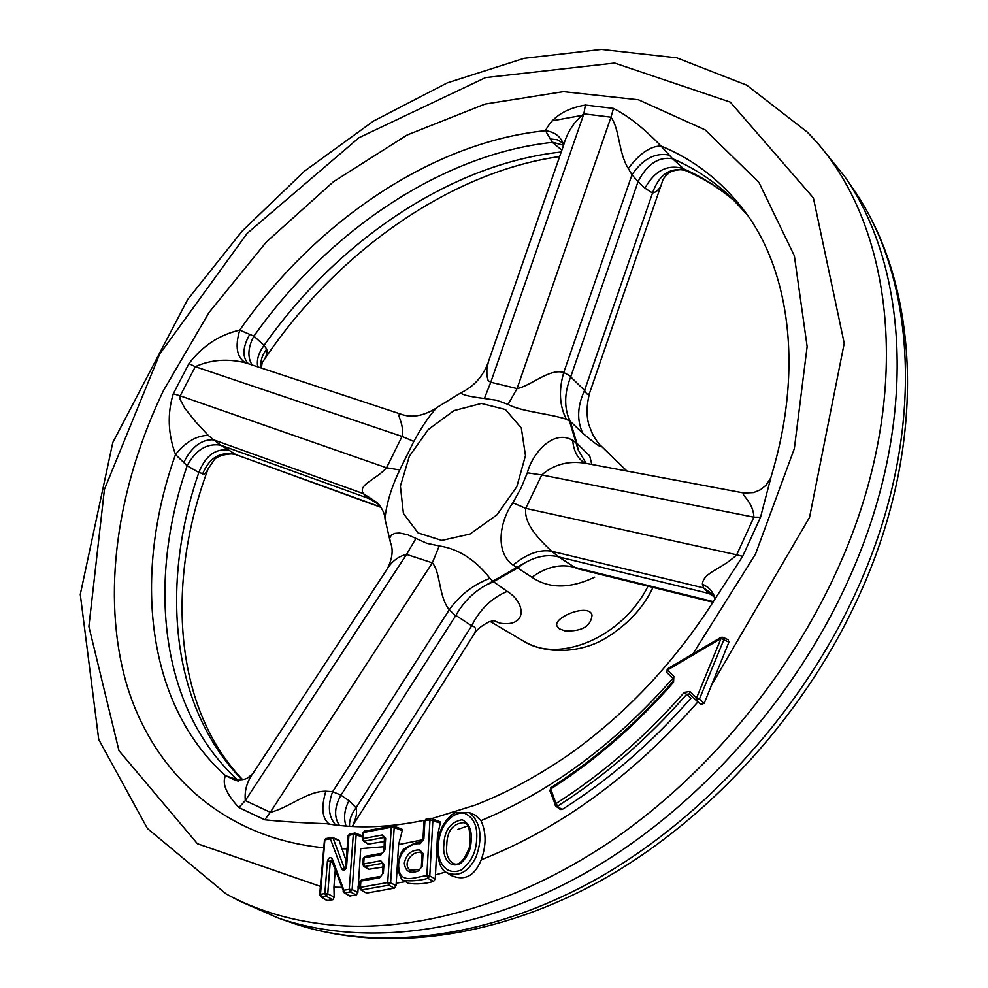 <?xml version="1.0" encoding="UTF-8"?>
<svg xmlns="http://www.w3.org/2000/svg" width="988" height="988" viewBox="0 0 988 988"><rect width="100%" height="100%" fill="white"/><g stroke="black" fill="none" stroke-linecap="round" stroke-linejoin="round"><path stroke-width="1.48" d="M721.339 637.519L721.03 638.507L723.834 639.767L723.018 637.297L728.181 639.742L728.897 642.163L704.197 703.345L700.751 704.37L696.219 700.381M242.591 779.606C174.678 708.952 164.996 584.365 208.135 468.781L206.27 472.326L204.17 474.055L198.86 472.474L187.164 465.805L175.506 454.517C167.972 433.868 167.231 413.614 173.295 393.755L188.955 363.621C202.379 345.985 219.299 334.809 239.751 330.103L253.904 336.13L264.068 345.405L266.686 349.048C267.476 352.864 266.229 357.039 262.956 361.583C334.45 253.78 449.034 172.134 559.64 156.561M561.876 150.127L552.354 142.371L545.462 130.688C552.218 117.053 565.531 108.507 585.39 105.061L613.511 108.433C628.491 116.078 644.3 128.601 660.972 146.002L672.581 158.747L685.647 170.64M672.581 158.747C658.737 156.425 647.226 164.045 638.063 181.594L631.974 174.765L628.343 168.565C639.347 153.671 650.228 146.15 660.972 146.002C693.44 159.34 720.907 180.52 743.359 209.53C788.795 268.044 804.244 367.227 771.369 475.759L760.525 517.218L742.655 556.355L716.263 597.036M327.213 823.757C303.328 822.93 282.506 821.608 264.759 819.793L238.886 807.554C226.227 793.858 221.781 783.237 225.548 775.679L238.194 780.1M337.933 839.862L339.18 840.603L346.195 860.931M384.616 841.492L368.079 844.135M401.523 829.303L402.252 830.636L398.596 844.629L396.065 885.693L394.348 888.126L366.548 893.103L360.558 889.756L366.548 893.103M439.45 821.732L440.29 823.09L437.449 835.873L435.263 878.925L433.571 881.42C424.84 883.865 416.417 884.495 408.316 883.284L403.561 880.394C411.255 881.395 419.369 880.703 427.89 878.344L429.78 875.948L435.263 878.925M475.438 815.298L480.983 820.658C486.331 832.18 486.417 845.222 481.255 859.782C474.771 875.936 464.817 881.197 451.38 875.59L446.403 872.528M382.912 867.056L368.45 869.329M384.27 846.679L360.719 848.606L357.866 892.51L356.347 895.005L349.579 895.955M696.095 700.27L689.402 693.934L689.846 691.489L684.276 692.353L690.958 698.158C651.895 742.692 608.979 779.804 562.209 809.468L560.32 809.493M335.241 870.132L333.932 887.15L334.179 897.092L332.931 899.71L327.077 900.611L320.655 896.758L320.026 895.177M747.027 214.519L730.317 196.661C713.225 180.619 694.119 168.034 673.001 158.895M187.164 465.805C146.792 582.673 160.13 708.779 237.169 779.47M552.354 142.371C441.636 154.177 327.608 231.624 253.904 336.13M228.216 895.042L239.047 900.846L278.53 918.161C364.164 947.504 477.562 934.253 587.033 872.071C696.244 809.543 795.142 699.319 849.272 578.005C918.074 425.285 909.466 268.575 844.468 176.21L817.323 142.704L808.863 133.8M736.27 202.528C720.931 189.041 703.925 178.359 685.252 170.467L684.795 170.294C685.19 168.701 671.544 170.047 669.024 172.986C665.122 176.123 662.911 178.964 662.368 181.52L662.368 181.533C660.527 188.128 657.242 191.956 652.525 193.018C658.848 174.938 669.605 167.367 684.795 170.294L685.4 170.529M662.368 181.533L589.688 392.742C588.527 395.558 586.823 394.78 584.575 390.396C577.338 406.056 576.733 420.32 582.759 433.189C595.307 443.921 601.383 448.144 600.988 445.823M638.026 181.706L570.718 376.91C565.272 390.346 564.234 403.042 567.631 415.009L570.323 421.518L566.334 419.258C549.501 413.577 520.923 411.613 508.067 404.425L496.68 400.288L484.367 398.51C469.461 396.645 461.655 394.731 460.951 392.804C473.635 386.666 482.613 376.836 487.887 363.288M628.343 168.565C618.315 152.609 619.809 129.379 610.992 117.189L517.057 388.593C531.001 385.888 549.612 368.03 563.765 372.501L570.903 376.428M713.003 602.248L577.424 568.705L574.794 567.396C560.492 563.58 546.216 566.865 531.952 577.264C549.093 588.873 570.039 588.836 594.764 577.14M531.952 577.264L513.093 565.062C494.605 552.391 499.817 520.688 512.871 502.83L521.047 488.047L527.32 472.82C532.791 452.257 554.058 428.854 572.719 440.438L576.918 443.303L570.323 421.518M387.259 568.94C392.421 558.504 393.483 549.736 390.445 542.622L389.68 538.262L391.26 535.138L394.718 533.384L399.411 533.001L407.562 534.669L426.902 543.351L439.24 545.944C458.333 548.809 475.253 559.603 489.986 578.313L493.506 581.734L517.267 568.137M493.506 581.734L507.202 591.355C491.654 597.987 479.81 609.473 471.671 625.812C476.006 626.701 476.71 629.652 473.771 634.654L352.173 826.45M493.877 620.649L499.903 623.169C527.876 627.59 525.937 602.766 507.202 591.355M582.759 433.189L570.212 421.296M576.918 443.303L589.713 455.925L591.824 464.459M565.013 630.912C581.994 631.567 591.009 626.293 592.047 615.067C588.959 602.865 553.07 617.315 556.923 625.972L559.381 628.837L565.013 630.912M460.816 392.866L436.881 407.538C429.521 415.405 421.827 426.705 413.811 441.451L399.745 469.942C391.409 487.38 386.481 503.645 384.937 518.725L390.458 542.647M488.344 361.929L486.874 369.067L486.923 375.712L488.158 380.639L490.777 382.233L484.367 398.51M508.067 404.425L517.057 388.593L490.777 382.233L583.859 113.842C574.053 121.722 567.31 132.133 563.629 145.075L488.356 361.917M570.718 376.91L584.575 390.396L652.525 193.018L644.966 188.177C654.538 170.936 667.024 164.329 682.449 168.355C702.048 176.778 719.956 188.128 736.184 202.441M566.334 419.258C559.467 405.735 558.603 390.149 563.765 372.501L631.974 174.765C642.855 158.858 655.365 152.313 669.518 155.128M585.39 105.061L583.859 113.842L610.992 117.189L613.511 108.433M563.617 145.261L552.909 142.346M550.254 138.938L557.491 139.814L563.024 143.223M563.493 145.446L562.876 142.803C559.912 135.887 554.107 131.849 545.462 130.688C432.102 142.037 314.764 222.226 239.751 330.103C234.872 346.566 236.811 357.483 245.555 362.843C227.586 358.385 210.839 359.669 195.303 366.684L188.955 363.621M585.884 462.989L578.153 449.812L567.631 415.009M713.916 595.542L709.051 593.492L558.553 556.849C547.624 554.095 536.076 556.269 523.936 563.382L517.502 567.952M709.051 593.492L703.617 587.897L702.382 584.032C703.641 572.064 721.87 569.298 736.69 554.799L525.752 508.363C523.726 523.899 539.016 539.349 551.6 551.23L558.912 556.948M743.643 492.963L585.439 463.261C568.347 460.544 553.799 464.434 541.795 474.944L527.32 472.82M512.871 502.83L525.752 508.363L541.795 474.944L753.893 517.181C753.189 500.904 739.74 494.222 744.05 493.037L753.671 492.58L760.39 489.789L766.058 485.256L770.689 478.019M513.093 565.062C526.9 553.762 539.744 549.155 551.6 551.23L703.617 587.897L713.867 595.159M702.382 584.032L707.828 587.267L711.249 590.701L713.694 594.751L714.855 599.308M760.525 517.218L753.893 517.181L736.69 554.799L742.655 556.355M578.153 449.812L576.943 443.55M585.081 463.199L584.748 463.026C577.659 458.63 573.658 451.096 572.719 440.438M455.604 615.857L449.293 609.757C438.697 597.197 440.636 572.064 432.336 562.839L270.329 812.297C288.138 808.27 307.021 791.116 325.842 791.215L332.66 791.709L340.996 795.13L455.876 615.413C463.249 602.322 473.277 592.232 485.96 585.131L523.936 563.382M349.542 826.301C349.209 820.04 351.382 813.877 356.063 807.789C357.236 812.828 356.273 818.188 353.173 823.881M340.996 795.13L340.934 795.229C334.389 806.912 333.882 816.99 339.415 825.437M386.086 570.731L254.163 771.628C247.247 780.631 244.308 790.277 245.32 800.589L406.562 554.404C398.016 556.392 391.199 561.826 386.098 570.706M235.984 779.989L233.699 778.309M252.977 773.419C247.259 778.174 247.086 780.471 233.921 779.631L225.548 775.679C145.767 704.308 132.763 574.324 175.506 454.517C185.67 441.945 196.587 435.56 208.258 435.387L213.618 439.833L363.374 493.63C357.656 484.54 375.823 479.884 386.53 467.793L399.745 469.942M346.059 826.054C343.404 818.015 344.392 809.543 349.011 800.65L356.063 807.789L471.671 625.812L455.876 615.413M264.759 819.793L270.329 812.297L245.32 800.589L238.886 807.554M335.648 825.005C328.473 816.681 327.473 805.578 332.66 791.709L449.293 609.757C459.877 594.986 473.437 584.501 489.986 578.313M325.842 791.215C320.939 807.678 322.113 818.657 329.375 824.128M485.96 585.131L493.222 581.846M415.911 538.509L406.562 554.404L432.336 562.839L439.24 545.944M202.602 474.03C209.283 457.568 220.361 451.096 235.823 454.616L380.998 507.375M374.921 501.324L368.561 498.421L363.374 493.63L377.391 502.781C381.924 508.042 384.394 512.92 384.814 517.391M183.706 462.557C191.672 446.737 201.651 439.154 213.618 439.833L220.818 445.218L368.561 498.421M220.818 445.218L220.732 445.18C207.011 443.056 195.908 449.762 187.399 465.274M413.811 441.451L402.067 436.437L386.53 467.793L180.174 395.842L195.303 366.684L402.067 436.437C404.747 423.111 395.237 413.849 400.745 414.12L247.358 363.399M247.333 363.386L245.555 362.843M173.295 393.755L180.174 395.842L180.088 399.276L184.645 408.007L195.476 421.629L208.258 435.387M261.017 367.919C260.19 361.287 262.079 355.001 266.686 349.048M257.732 366.832C256.46 359.904 258.584 352.765 264.068 345.405C337.13 241.22 450.614 163.983 561.221 152.004M253.595 336.649C247.926 347.801 247.408 357.224 252.039 364.93M248.383 363.745C242.048 357.125 242.517 347.307 249.791 334.277M242.072 779.717C170.949 707.494 159.797 585.563 198.86 472.474C205.541 455.69 215.557 448.243 228.907 450.12L235.823 454.616L380.763 507.005M469.535 812.593L469.708 812.667C480.86 822.942 482.959 837.738 476.018 857.065C468.423 872.169 458.568 877.332 446.428 872.552L446.44 872.515C440.636 869.811 437.647 861.067 437.486 846.284C438.351 822.09 454.776 811.42 456.641 812.642L469.522 812.63M433.571 881.42L427.89 878.344L426.828 875.664L429.99 819.805L424.914 820.781L426.186 819.373M344.775 868.823L341.675 869.02C343.676 871.157 345.306 870.416 346.566 866.785L344.787 868.81M331.906 860.56L332.277 858.807C330.313 856.682 328.695 857.423 327.436 861.03L330.301 861.301L331.56 860.14M341.675 869.02L330.363 838.824L333.104 838.244L331.276 837.379L330.363 838.824L324.867 839.874L320.495 894.325L324.854 893.56L327.436 861.03M338.612 839.911L332.388 837.478L326.213 838.491M332.277 858.807L343.873 890.225L349.246 889.286L353.296 834.452L356.162 834.724L355.322 833.106L362.547 835.86M355.297 833.094L354.198 832.995L353.296 834.452L348.925 835.28L346.566 866.785M320.692 896.771L327.954 900.797M362.448 837.12L356.162 834.724L352.136 889.558L349.246 889.286L350.295 891.892L344.923 892.831L343.873 890.225L343.157 891.633L350.481 896.128M402.252 830.636L394.2 827.475L393.348 825.857L392.187 825.733L391.31 827.191L394.2 827.475L390.618 882.815L396.065 885.693M393.31 825.845L364.93 831.081M382.492 853.274L384.888 850.013L382.084 853.212M383.406 865.142L383.949 864.241L380.775 860.795L381.813 863.413L382.739 863.586M379.639 877.764L383.369 873.046L379.639 877.764L360.879 881.086L360.435 887.323L387.704 882.543L391.31 827.191L363.609 832.476L364.51 831.019L362.757 832.958M385.122 839.232L385.666 838.306L382.517 834.922L383.542 837.54L384.493 837.701M362.658 839.491L363.251 840.986L368.092 844.16M363.09 833.403L363.176 838.577L362.312 839.096L363.3 841.023L368.981 844.308M359.916 888.187L360.558 889.756L359.57 887.817L360.435 887.323L361.485 889.941L388.753 885.174L394.348 888.126M380.96 876.294L362.213 879.616M363.152 864.796L363.757 866.328L369.364 869.502M423.864 839.022L422.938 839.565L424 821.337L424.914 820.781L423.864 839.022L420.11 843.764C408.279 842.628 396.324 855.398 399.029 869.403C400.98 884.532 416.899 876.492 426.828 875.664L429.78 875.948L432.892 820.089L432.04 818.472L430.842 818.336L429.99 819.805L440.29 823.09M422.432 854.361L423.037 853.434L419.752 849.964L420.789 852.619L421.753 852.829M418.529 870.873L422.308 866.093L418.529 870.873C410.069 874.145 405.327 871.564 404.29 863.117C406.377 854.114 411.539 849.729 419.752 849.964M422.086 853.496L420.789 852.619C412.317 850.248 401.832 864.265 410.144 870.132M419.814 869.391L410.181 870.243M440.105 821.744L430.842 818.336L425.779 819.311L424.321 821.732M421.394 842.319L420.11 843.764M438.425 845.728C436.733 861.709 445.971 876.282 461.137 870.02C471.103 862.413 476.29 852.014 476.685 838.812C477.587 825.61 473.376 817.027 464.051 813.05C449.367 811.951 438.499 829.945 438.425 845.728M443.834 844.975C444.365 830.377 450.466 821.954 462.137 819.707C468.892 823.152 471.906 829.797 471.165 839.627C471.153 849.396 467.546 857.374 460.334 863.561C448.848 868.909 442.389 856.929 443.834 844.975L443.834 844.975M465.41 823.523L463.557 822.621C452.553 823.671 446.959 831.217 446.774 845.259C445.712 853.41 447.712 859.362 452.776 863.104L452.85 863.142M550.057 790.758L550.711 788.98L555.972 803.602L555.071 805.072L562.209 809.468M673.557 682.214L673.853 676.348L672.952 681.535L673.557 682.214C636.272 724.822 595.319 760.414 550.711 788.98L549.81 790.462L555.861 806.109M673.273 681.72L672.952 681.535C635.827 723.932 595.085 759.352 550.711 787.794M684.276 692.353C645.337 736.813 602.569 773.9 555.972 803.602L557.738 806.06C604.545 776.259 647.51 739.024 686.623 694.366L689.365 693.897L696.17 700.344L699.418 699.134L723.834 639.767L728.897 642.163M320.347 886.36L197.427 843.727L118.968 750.67L88.883 626.553L104.432 489.393L159.636 354.186L247.235 233.304L359.064 137.653L485.577 77.595L614.598 63.034L730.293 102.122L813.383 197.896L844.221 343.318L809.543 517.379L710.533 686.882M323.447 847.741C222.535 837.725 152.448 771.616 126.427 683.585C100.998 594.801 116.967 487.763 163.403 390.705L209.024 312.517L266.414 241.924L333.302 181.829L407.155 134.986L485.009 104.086L563.444 91.637L638.396 99.763L705.247 129.922L758.932 182.422L794.364 255.818L807.134 346.541L794.34 448.638L755.487 554.12L692.946 653.871M347.097 848.865L341.613 848.791M422.938 839.689L398.596 844.629M438.993 835.428L437.449 835.873M672.914 678.287C615.314 743.717 551.329 791.178 480.983 820.658M359.632 886.977L357.952 887.051M697.923 701.888C632.777 775.642 560.554 828.277 481.255 859.782M445.65 872.021L435.325 874.923M405.562 881.629L396.151 883.223M341.576 887.31L333.932 887.15M336.377 925.46C421.592 931.77 522.862 902.192 616.142 837.651C709.174 772.715 790.412 674.322 837.96 568.335C916.901 394.224 894.202 218.632 807.11 131.96L746.73 85.166L676.78 57.835L601.396 49.4L523.986 58.354L447.268 82.868L373.489 121.067L304.576 171.085L242.196 231.056L187.794 299.352L112.793 442.501L80.275 594.43L98.714 739.456L147.41 828.475L225.98 893.844C258.35 911.516 295.14 922.063 336.377 925.46M583.402 115.151L552.045 120.857M851.187 185.954L852.73 188.202C917.469 280.234 926.275 435.745 858.337 586.946C804.887 707.062 707.038 816.039 598.777 877.801C490.246 939.205 377.577 952.197 292.287 922.965L289.706 922.063M644.966 188.177L638.063 181.594M648.017 586.168C622.477 637.285 559.257 664.035 523.467 641.089L490.11 621.44M516.798 486.738L525.48 455.629L521.318 428.051L505.461 409.538L481.391 403.462L453.937 410.65L428.347 429.459L409.316 456.283L400.399 486.133L403.413 513.464L418.072 532.927L441.797 540.424L470.016 534.063L496.915 514.871L516.798 486.738M558.553 556.849L574.794 567.396L713.385 601.643M714.497 596.974L709.137 593.516M340.934 795.229L349.011 800.65M368.944 498.557L379.009 504.596M220.732 445.18L228.907 450.12M382.517 834.922L363.176 838.577L364.202 841.183L383.542 837.54L384.764 838.355M383.035 864.204L381.813 863.413L364.708 866.513L363.67 863.907L380.775 860.795M345.145 868.514L344.442 868.415L333.104 838.244L339.18 840.603M356.347 895.005L350.295 891.892L352.136 889.558L357.866 892.51M334.179 897.092L327.744 893.831L324.854 893.56L325.904 896.153L327.744 893.831L330.301 861.301L332.684 863.191M320.717 896.783L319.667 894.807L320.495 894.325L321.545 896.919L325.904 896.153L332.931 899.71M348.431 836.194L350.246 833.884M324.867 839.874L325.793 838.429L324.867 839.874M324.397 840.776L319.667 894.758M381.183 854.706L364.103 857.843L363.67 863.907L362.806 864.414L363.782 866.34L368.425 869.317M383.949 864.241L383.369 873.046M385.666 838.306L384.888 850.013M390.618 882.815L387.704 882.543L388.753 885.174L390.618 882.815M360.361 881.963L361.818 879.567L360.015 881.543M363.584 858.745L365.424 856.411M423.037 853.434L422.308 866.093M467.695 825.906L457.926 829.426M666.875 672.556L673.384 678.744L666.851 672.544L667.258 668.987L666.875 672.556M704.197 703.345L699.418 699.134L696.589 697.861L721.03 638.507L667.295 670.123L673.853 676.348M689.846 691.489L696.589 697.861L696.132 700.319L700.788 704.407M716.3 596.987C677.089 659.342 629.047 711.125 572.2 752.325C540.164 774.814 507.758 792.438 474.956 805.183L432.127 818.509M424.334 820.275C389.383 827.561 357.026 828.734 327.275 823.807M730.317 196.661L731.738 198.02M278.53 918.161L292.287 922.965C381.072 953.321 495.507 939.798 603.643 879.048C711.582 817.854 807.986 710.644 860.906 591.664C928.152 441.821 920.137 284.458 852.73 188.202L844.468 176.21M626.935 471.054L600.976 445.835C599.136 444.514 596.382 440.747 592.726 434.547L588.86 424.803C586.23 415.454 586.501 404.771 589.688 392.755L589.688 392.755M233.921 779.631L238.491 781.212M473.771 634.629C476.204 630.06 481.354 625.762 489.233 621.748L493.975 620.649M262.944 361.596L262.932 361.534C262.376 361.126 261.894 363.3 261.487 368.067M208.135 468.781L214.581 459.358C218.447 454.739 234.724 452.294 236.54 455.147L236.54 455.147M400.745 414.108C411.255 418.072 422.889 416.207 435.646 408.526M652.982 587.391C643.102 608.312 626.923 625.478 604.446 638.865C584.044 651.092 549.316 656.291 523.467 641.089M469.708 812.667L475.45 815.261M345.714 867.242L348.072 835.799M355.347 833.119L349.826 833.835L348.085 835.749M349.579 895.968L344.046 892.683M331.585 860.202L344.071 892.695M402.165 829.315L393.335 825.845M362.312 839.059L362.744 833.008M359.57 887.78L360.015 881.58M384.431 837.701L384.011 850.495M363.238 858.313L365.017 856.361L382.035 853.224M382.48 873.515L383.06 864.759M383.072 864.722L382.677 863.574M362.806 864.364L363.238 858.362M421.715 852.805L422.111 853.941M421.382 866.587L422.111 853.978M422.938 839.565L420.987 842.258M420.937 842.27C418.467 841.368 412.688 843.69 403.598 849.235C399.992 853.299 398.176 860.276 398.127 870.181C400.585 877.937 402.388 881.345 403.549 880.407M452.776 863.092C458.259 866.698 463.804 861.45 469.448 847.334C470.424 831.637 469.078 823.696 465.397 823.535M723.018 637.297L720.944 637.384L667.258 668.987M560.27 809.481L555.799 806.072"/></g></svg>
